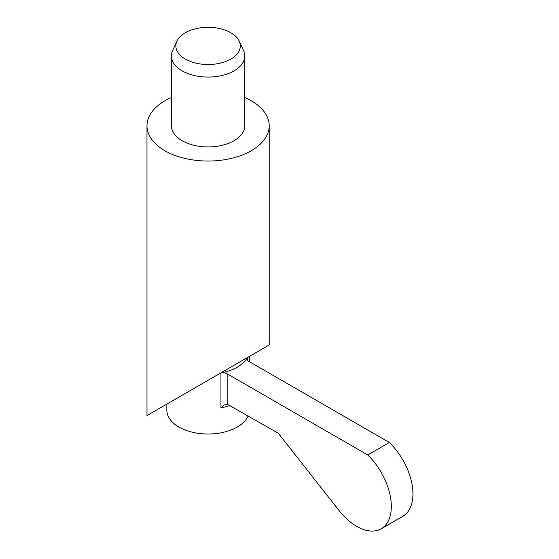<?xml version="1.0" encoding="UTF-8"?>
<svg xmlns="http://www.w3.org/2000/svg" width="559" height="559" viewBox="0 0 559 559"><rect width="100%" height="100%" fill="white"/><g stroke="black" fill="none" stroke-linecap="round" stroke-linejoin="round"><path stroke-width="0.84" d="M177.846 397.722C161.272 407.294 161.272 407.294 177.846 397.722L238.344 362.791C254.918 353.225 254.918 353.225 238.344 362.791M165.464 404.87L166.841 404.073L166.841 410.201A41.254 23.82 180 0 0 178.922 427.041A41.254 23.82 180 0 0 219.198 433.134A41.254 23.82 180 0 0 248.161 415.868M250.236 355.929L250.879 355.559M171.424 97.532A61.113 35.287 0 0 0 146.982 125.761L146.982 415.54L250.725 355.643M146.982 125.761A61.113 35.287 0 0 0 164.877 150.713A61.113 35.287 0 0 0 231.482 158.358A61.113 35.287 0 0 0 269.207 125.761L269.207 344.973L251.312 355.307M269.207 125.761A61.113 35.287 0 0 0 251.312 100.809A61.113 35.287 0 0 0 244.765 97.532M171.424 55.9L171.424 125.761A36.67 21.172 0 0 0 176.651 136.655A36.67 21.172 0 0 0 182.164 140.735A36.67 21.172 0 0 0 222.126 145.319A36.67 21.172 0 0 0 244.765 125.761L244.765 55.9A36.67 21.172 180 0 1 222.126 75.458A36.67 21.172 180 0 1 182.164 70.867A36.67 21.172 180 0 1 176.651 66.794A36.67 21.172 180 0 1 171.424 55.9A36.67 21.172 180 0 1 172.661 50.45L176.958 41.135A32.219 18.601 180 0 1 199.731 27.957A32.219 18.601 180 0 1 230.881 32.764A32.219 18.601 180 0 1 235.723 36.349A32.219 18.601 180 0 1 239.231 41.135A32.219 18.601 180 0 1 224.187 62.035A32.219 18.601 180 0 1 185.308 59.072A32.219 18.601 180 0 1 180.466 55.488A32.219 18.601 180 0 1 176.958 41.135M239.231 41.135L243.528 50.45A36.67 21.172 180 0 1 244.765 55.9M227.171 373.803L367.766 454.977L389.378 442.504L248.783 361.331A6.114 3.529 0 0 1 247.155 359.654A6.114 3.529 0 0 1 246.994 358.836A6.114 3.529 0 0 1 247.295 357.739A41.254 23.82 180 0 1 220.945 372.951L220.945 407.881L224.271 405.03L227.171 404.157L227.171 373.803A6.114 3.529 0 0 0 224.271 372.867A6.114 3.529 0 0 0 220.945 372.951M367.766 454.977A48.892 28.229 60 0 1 381.203 528.8A48.892 28.229 60 0 1 345.741 517.941A48.892 28.229 60 0 1 338.936 510.381L278.319 433.274L227.171 404.157M389.378 442.504A48.892 28.229 60 0 1 402.808 516.327L381.203 528.8M247.295 357.739L247.295 359.933M230.056 405.408A41.254 23.82 180 0 1 220.945 407.881M249.349 356.439L249.349 361.659"/></g></svg>
